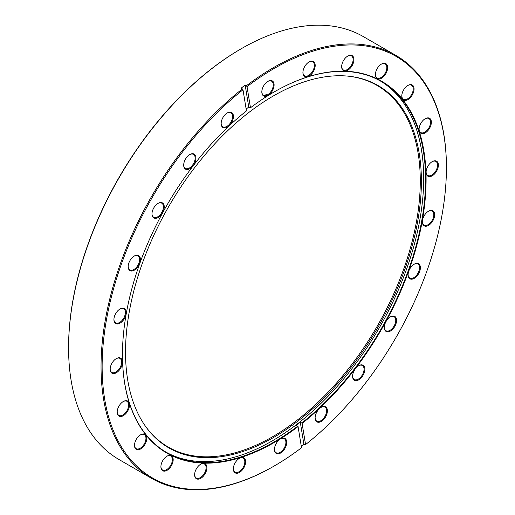 <?xml version="1.0" encoding="UTF-8"?>
<svg xmlns="http://www.w3.org/2000/svg" width="515" height="515" viewBox="0 0 515 515"><rect width="100%" height="100%" fill="white"/><g stroke="black" fill="none" stroke-linecap="round" stroke-linejoin="round"><path stroke-width="0.77" d="M273.459 437.531A209.206 120.787 120 0 0 416.32 228.57A209.206 120.787 120 0 0 347.619 76.098A209.206 120.787 120 0 0 273.459 95.899A209.206 120.787 120 0 0 145.294 255.414A209.206 120.787 120 0 0 145.462 426.246A209.206 120.787 120 0 0 273.459 437.531M145.179 425.847A208.781 120.542 120 0 0 272.641 436.714A208.781 120.542 120 0 0 415.142 228.525A208.781 120.542 120 0 0 347.129 76.053M266.847 94.129A214.317 123.735 120 0 0 263.809 96.041M165.92 452.086A214.317 123.735 120 0 0 272.145 440.943A214.317 123.735 120 0 0 411.897 252.936A214.317 123.735 120 0 0 380.231 80.894M246.144 109.058A214.317 123.735 120 0 1 248.758 107.043L250.483 107.783A214.703 123.961 -60 0 1 268.212 95.52A214.703 123.961 -60 0 1 274.276 91.882A214.703 123.961 -60 0 1 425.454 163.77A214.703 123.961 -60 0 1 302.105 423.459L301.784 423.015A214.317 123.735 120 0 0 418.759 235.258A214.317 123.735 120 0 0 381.164 81.422A214.317 123.735 120 0 0 274.141 91.96M301.784 423.015L300.284 422.152A214.317 123.735 120 0 1 296.254 425.281L298.069 426.587L301.526 447.722A243.447 140.556 120 0 1 281.151 461.833A243.447 140.556 120 0 1 274.283 465.959L273.735 466.275A244.219 141.001 -60 0 1 151.622 478.371A244.219 141.001 -60 0 1 108.826 302.897A244.219 141.001 -60 0 1 242.359 88.902L241.129 88.194A244.219 141.001 120 0 1 245.159 85.059L246.389 85.767A244.219 141.001 -60 0 1 266.834 71.611A244.219 141.001 -60 0 1 395.842 55.375A244.219 141.001 -60 0 1 446.421 167.169L446.421 167.8A243.447 140.556 120 0 0 247.026 86.649L246.389 85.767M122.461 354.681A214.317 123.735 120 0 0 166.847 452.634A214.317 123.735 120 0 0 280.057 438.387A214.317 123.735 120 0 0 297.754 426.15M68.579 347.831L68.579 347.2A243.447 140.556 -60 0 1 233.849 53.167A243.447 140.556 -60 0 1 240.717 49.041L241.265 48.725A244.219 141.001 120 0 0 234.37 52.865A244.219 141.001 120 0 0 68.579 347.831A244.219 141.001 120 0 0 119.158 459.625L151.622 478.371M321.019 407.423A8.678 5.015 -60 0 1 321.263 407.275A8.678 5.015 -60 0 1 327.398 410.68A8.678 5.015 -60 0 1 321.508 421.302A8.678 5.015 -60 0 1 315.122 417.91A8.678 5.015 -60 0 1 321.019 407.423M315.129 417.665A8.105 4.68 120 0 0 316.802 421.141A8.105 4.68 120 0 0 321.083 420.607A8.105 4.68 120 0 0 326.188 413.455A8.105 4.68 120 0 0 324.901 407.108A8.105 4.68 120 0 0 321.051 407.397M280.347 439.005A8.678 5.015 -60 0 1 280.591 438.857A8.678 5.015 -60 0 1 286.726 442.263A8.678 5.015 -60 0 1 280.836 452.885A8.678 5.015 -60 0 1 274.456 449.492A8.678 5.015 -60 0 1 280.347 439.005M274.456 449.247A8.105 4.68 120 0 0 276.13 452.724A8.105 4.68 120 0 0 280.411 452.189A8.105 4.68 120 0 0 285.516 445.037A8.105 4.68 120 0 0 284.235 438.69A8.105 4.68 120 0 0 280.385 438.98M200.515 464.305A8.678 5.015 -60 0 1 200.766 464.157A8.678 5.015 -60 0 1 206.901 467.556A8.678 5.015 -60 0 1 201.011 478.184A8.678 5.015 -60 0 1 194.625 474.785A8.678 5.015 -60 0 1 200.515 464.305M194.631 474.547A8.105 4.68 120 0 0 196.305 478.023A8.105 4.68 120 0 0 200.586 477.482A8.105 4.68 120 0 0 205.691 470.337A8.105 4.68 120 0 0 204.404 463.989A8.105 4.68 120 0 0 200.554 464.279M239.25 458.408A8.678 5.015 -60 0 1 239.494 458.26A8.678 5.015 -60 0 1 245.629 461.659A8.678 5.015 -60 0 1 239.739 472.287A8.678 5.015 -60 0 1 233.353 468.888A8.678 5.015 -60 0 1 239.25 458.408M233.359 468.65A8.105 4.68 120 0 0 235.033 472.126A8.105 4.68 120 0 0 239.314 471.586A8.105 4.68 120 0 0 244.419 464.44A8.105 4.68 120 0 0 243.132 458.093A8.105 4.68 120 0 0 239.282 458.382M166.796 456.29A8.678 5.015 -60 0 1 167.047 456.148A8.678 5.015 -60 0 1 173.182 459.547A8.678 5.015 -60 0 1 167.291 470.176A8.678 5.015 -60 0 1 160.905 466.777A8.678 5.015 -60 0 1 166.796 456.29M160.912 466.532A8.105 4.68 120 0 0 162.586 470.015A8.105 4.68 120 0 0 166.866 469.474A8.105 4.68 120 0 0 171.971 462.328A8.105 4.68 120 0 0 170.684 455.981A8.105 4.68 120 0 0 166.834 456.271M140.389 434.924A8.678 5.015 -60 0 1 140.634 434.776A8.678 5.015 -60 0 1 146.769 438.181A8.678 5.015 -60 0 1 140.878 448.803A8.678 5.015 -60 0 1 134.492 445.404A8.678 5.015 -60 0 1 140.389 434.924M134.499 445.166A8.105 4.68 120 0 0 136.172 448.642A8.105 4.68 120 0 0 140.453 448.108A8.105 4.68 120 0 0 145.558 440.956A8.105 4.68 120 0 0 144.271 434.609A8.105 4.68 120 0 0 140.421 434.898M123.085 401.649A8.678 5.015 -60 0 1 123.33 401.5A8.678 5.015 -60 0 1 129.465 404.906A8.678 5.015 -60 0 1 123.574 415.528A8.678 5.015 -60 0 1 117.188 412.135A8.678 5.015 -60 0 1 123.085 401.649M117.195 411.891A8.105 4.68 120 0 0 118.868 415.367A8.105 4.68 120 0 0 123.149 414.833A8.105 4.68 120 0 0 128.254 407.68A8.105 4.68 120 0 0 126.973 401.34A8.105 4.68 120 0 0 123.117 401.623M116.068 358.736A8.678 5.015 -60 0 1 116.313 358.594A8.678 5.015 -60 0 1 122.448 361.994A8.678 5.015 -60 0 1 116.557 372.622A8.678 5.015 -60 0 1 110.171 369.223A8.678 5.015 -60 0 1 116.068 358.736M110.178 368.978A8.105 4.68 120 0 0 111.852 372.461A8.105 4.68 120 0 0 116.133 371.92A8.105 4.68 120 0 0 121.237 364.774A8.105 4.68 120 0 0 119.95 358.427A8.105 4.68 120 0 0 116.1 358.717M119.815 309.116A8.678 5.015 -60 0 1 120.059 308.968A8.678 5.015 -60 0 1 126.194 312.373A8.678 5.015 -60 0 1 120.304 322.995A8.678 5.015 -60 0 1 113.924 319.603A8.678 5.015 -60 0 1 119.815 309.116M113.924 319.358A8.105 4.68 120 0 0 115.598 322.834A8.105 4.68 120 0 0 119.879 322.3A8.105 4.68 120 0 0 124.984 315.148A8.105 4.68 120 0 0 123.703 308.807A8.105 4.68 120 0 0 119.853 309.097M267.716 81.486A8.678 5.015 -60 0 1 267.961 81.338A8.678 5.015 -60 0 1 274.102 84.743A8.678 5.015 -60 0 1 268.206 95.365A8.678 5.015 -60 0 1 261.826 91.973A8.678 5.015 -60 0 1 267.716 81.486M261.826 91.728A8.105 4.68 120 0 0 263.5 95.211A8.105 4.68 120 0 0 267.781 94.67A8.105 4.68 120 0 0 272.892 87.518A8.105 4.68 120 0 0 271.605 81.177A8.105 4.68 120 0 0 267.755 81.467M308.82 62.083A8.678 5.015 -60 0 1 309.064 61.942A8.678 5.015 -60 0 1 315.199 65.341A8.678 5.015 -60 0 1 309.309 75.969A8.678 5.015 -60 0 1 302.923 72.57A8.678 5.015 -60 0 1 308.82 62.083M302.929 72.325A8.105 4.68 120 0 0 304.603 75.808A8.105 4.68 120 0 0 308.884 75.267A8.105 4.68 120 0 0 313.989 68.122A8.105 4.68 120 0 0 312.702 61.774A8.105 4.68 120 0 0 308.852 62.064M347.548 56.193A8.678 5.015 -60 0 1 347.792 56.045A8.678 5.015 -60 0 1 353.927 59.444A8.678 5.015 -60 0 1 348.037 70.072A8.678 5.015 -60 0 1 341.651 66.673A8.678 5.015 -60 0 1 347.548 56.193M341.657 66.435A8.105 4.68 120 0 0 343.331 69.911A8.105 4.68 120 0 0 347.612 69.371A8.105 4.68 120 0 0 352.717 62.225A8.105 4.68 120 0 0 351.436 55.878A8.105 4.68 120 0 0 347.586 56.167M381.267 64.201A8.678 5.015 -60 0 1 381.512 64.053A8.678 5.015 -60 0 1 387.647 67.452A8.678 5.015 -60 0 1 381.757 78.08A8.678 5.015 -60 0 1 375.371 74.681A8.678 5.015 -60 0 1 381.267 64.201M375.377 74.443A8.105 4.68 120 0 0 377.051 77.92A8.105 4.68 120 0 0 381.332 77.379A8.105 4.68 120 0 0 386.437 70.233A8.105 4.68 120 0 0 385.156 63.886A8.105 4.68 120 0 0 381.306 64.175M407.68 85.567A8.678 5.015 -60 0 1 407.925 85.419A8.678 5.015 -60 0 1 414.06 88.825A8.678 5.015 -60 0 1 408.17 99.453A8.678 5.015 -60 0 1 401.784 96.054A8.678 5.015 -60 0 1 407.68 85.567M401.79 95.809A8.105 4.68 120 0 0 403.464 99.292A8.105 4.68 120 0 0 407.745 98.751A8.105 4.68 120 0 0 412.85 91.599A8.105 4.68 120 0 0 411.562 85.258A8.105 4.68 120 0 0 407.713 85.548M424.984 118.843A8.678 5.015 -60 0 1 425.229 118.695A8.678 5.015 -60 0 1 431.364 122.1A8.678 5.015 -60 0 1 425.474 132.722A8.678 5.015 -60 0 1 419.088 129.329A8.678 5.015 -60 0 1 424.984 118.843M419.094 129.085A8.105 4.68 120 0 0 420.768 132.561A8.105 4.68 120 0 0 425.049 132.027A8.105 4.68 120 0 0 430.154 124.875A8.105 4.68 120 0 0 428.866 118.534A8.105 4.68 120 0 0 425.017 118.823M432.001 161.755A8.678 5.015 -60 0 1 432.246 161.607A8.678 5.015 -60 0 1 438.381 165.006A8.678 5.015 -60 0 1 432.491 175.634A8.678 5.015 -60 0 1 426.105 172.235A8.678 5.015 -60 0 1 432.001 161.755M426.111 171.997A8.105 4.68 120 0 0 427.785 175.473A8.105 4.68 120 0 0 432.066 174.933A8.105 4.68 120 0 0 437.171 167.787A8.105 4.68 120 0 0 435.883 161.44A8.105 4.68 120 0 0 432.034 161.729M428.248 211.375A8.678 5.015 -60 0 1 428.493 211.227A8.678 5.015 -60 0 1 434.634 214.633A8.678 5.015 -60 0 1 428.744 225.255A8.678 5.015 -60 0 1 422.358 221.862A8.678 5.015 -60 0 1 428.248 211.375M422.364 221.617A8.105 4.68 120 0 0 424.038 225.094A8.105 4.68 120 0 0 428.313 224.559A8.105 4.68 120 0 0 433.424 217.407A8.105 4.68 120 0 0 432.137 211.066A8.105 4.68 120 0 0 428.287 211.35M413.996 264.33A8.678 5.015 -60 0 1 414.24 264.182A8.678 5.015 -60 0 1 420.375 267.581A8.678 5.015 -60 0 1 414.485 278.209A8.678 5.015 -60 0 1 408.099 274.81A8.678 5.015 -60 0 1 413.996 264.33M408.105 274.572A8.105 4.68 120 0 0 409.779 278.049A8.105 4.68 120 0 0 414.06 277.508A8.105 4.68 120 0 0 419.165 270.362A8.105 4.68 120 0 0 417.877 264.015A8.105 4.68 120 0 0 414.028 264.304M390.196 317.002A8.678 5.015 -60 0 1 390.441 316.854A8.678 5.015 -60 0 1 396.576 320.259A8.678 5.015 -60 0 1 390.685 330.881A8.678 5.015 -60 0 1 384.306 327.489A8.678 5.015 -60 0 1 390.196 317.002M384.306 327.244A8.105 4.68 120 0 0 385.98 330.727A8.105 4.68 120 0 0 390.261 330.186A8.105 4.68 120 0 0 395.365 323.034A8.105 4.68 120 0 0 394.084 316.693A8.105 4.68 120 0 0 390.235 316.983M358.485 365.811A8.678 5.015 -60 0 1 358.73 365.663A8.678 5.015 -60 0 1 364.865 369.068A8.678 5.015 -60 0 1 358.974 379.69A8.678 5.015 -60 0 1 352.588 376.291A8.678 5.015 -60 0 1 358.485 365.811M352.595 376.053A8.105 4.68 120 0 0 354.269 379.529A8.105 4.68 120 0 0 358.549 378.989A8.105 4.68 120 0 0 363.654 371.843A8.105 4.68 120 0 0 362.373 365.495A8.105 4.68 120 0 0 358.524 365.785M134.074 256.161A8.678 5.015 -60 0 1 134.318 256.019A8.678 5.015 -60 0 1 140.453 259.418A8.678 5.015 -60 0 1 134.563 270.047A8.678 5.015 -60 0 1 128.177 266.648A8.678 5.015 -60 0 1 134.074 256.161M128.184 266.403A8.105 4.68 120 0 0 129.857 269.886A8.105 4.68 120 0 0 134.138 269.345A8.105 4.68 120 0 0 139.243 262.199A8.105 4.68 120 0 0 137.962 255.852A8.105 4.68 120 0 0 134.112 256.142M157.867 203.489A8.678 5.015 -60 0 1 158.111 203.341A8.678 5.015 -60 0 1 164.253 206.747A8.678 5.015 -60 0 1 158.356 217.369A8.678 5.015 -60 0 1 151.977 213.976A8.678 5.015 -60 0 1 157.867 203.489M151.977 213.731A8.105 4.68 120 0 0 153.65 217.208A8.105 4.68 120 0 0 157.931 216.673A8.105 4.68 120 0 0 163.043 209.521A8.105 4.68 120 0 0 161.755 203.174A8.105 4.68 120 0 0 157.905 203.464M189.578 154.68A8.678 5.015 -60 0 1 189.823 154.532A8.678 5.015 -60 0 1 195.964 157.938A8.678 5.015 -60 0 1 190.074 168.566A8.678 5.015 -60 0 1 183.688 165.167A8.678 5.015 -60 0 1 189.578 154.68M183.694 164.922A8.105 4.68 120 0 0 185.368 168.405A8.105 4.68 120 0 0 189.642 167.864A8.105 4.68 120 0 0 194.754 160.712A8.105 4.68 120 0 0 193.466 154.371A8.105 4.68 120 0 0 189.617 154.661M227.051 113.068A8.678 5.015 -60 0 1 227.295 112.92A8.678 5.015 -60 0 1 233.43 116.326A8.678 5.015 -60 0 1 227.54 126.954A8.678 5.015 -60 0 1 221.154 123.555A8.678 5.015 -60 0 1 227.051 113.068M221.16 123.31A8.105 4.68 120 0 0 222.834 126.793A8.105 4.68 120 0 0 227.115 126.252A8.105 4.68 120 0 0 232.22 119.1A8.105 4.68 120 0 0 230.932 112.759A8.105 4.68 120 0 0 227.083 113.049M250.483 107.783L247.026 86.649M301.275 446.17A244.219 141.001 120 0 0 303.882 444.136L305.105 444.844L305.562 444.587L302.105 423.459M305.562 444.587A243.447 140.556 120 0 0 446.421 167.8M395.842 55.375L363.378 36.629A244.219 141.001 120 0 0 241.265 48.725M298.069 426.587A214.703 123.961 -60 0 1 122.461 354.835A214.703 123.961 -60 0 1 246.453 110.918L242.996 89.784A243.447 140.556 120 0 0 102.852 384.293A243.447 140.556 120 0 0 274.283 465.959M242.359 88.902L242.996 89.784M303.882 444.136L300.284 422.152M248.758 107.043L245.159 85.059"/></g></svg>
